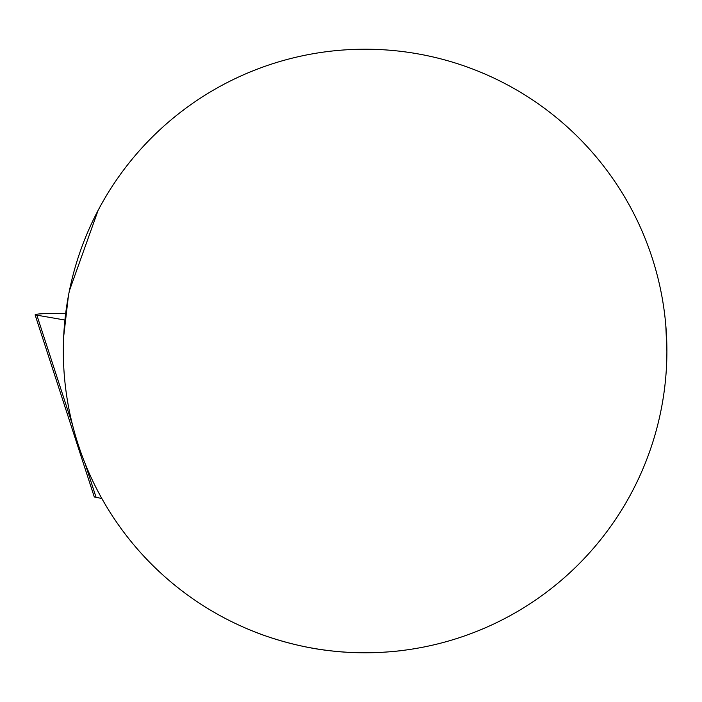 <?xml version="1.0" encoding="UTF-8"?>
<svg xmlns="http://www.w3.org/2000/svg" width="702" height="702" viewBox="0 0 702 702"><rect width="100%" height="100%" fill="white"/><g stroke="black" fill="none" stroke-linecap="round" stroke-linejoin="round"><path stroke-width="1.05" d="M64.917 320.042L35.1 314.856C35.793 314.048 40.944 313.618 50.553 313.566L65.655 313.61M35.1 314.856L94.296 496.963L101.825 498.49M259.837 633.827L254.019 631.598C253.141 631.335 289.285 646.296 329.466 650.675C369.594 655.712 406.019 650.017 404.914 650.149L404.914 650.149M404.326 650.236L399.096 650.868M382.581 652.281L365.988 652.781M358.16 652.711L348.569 652.325M666.9 351L665.794 325.202M98.148 210.275L69.428 290.637M68.427 295.753L63.619 337.039L63.329 351A301.79 301.79 0 0 1 516.005 89.645A301.79 301.79 0 0 1 516.005 612.355A301.79 301.79 0 0 1 63.329 351M96.156 497.56L85.074 463.487M72.464 424.692L36.952 315.461"/></g></svg>
